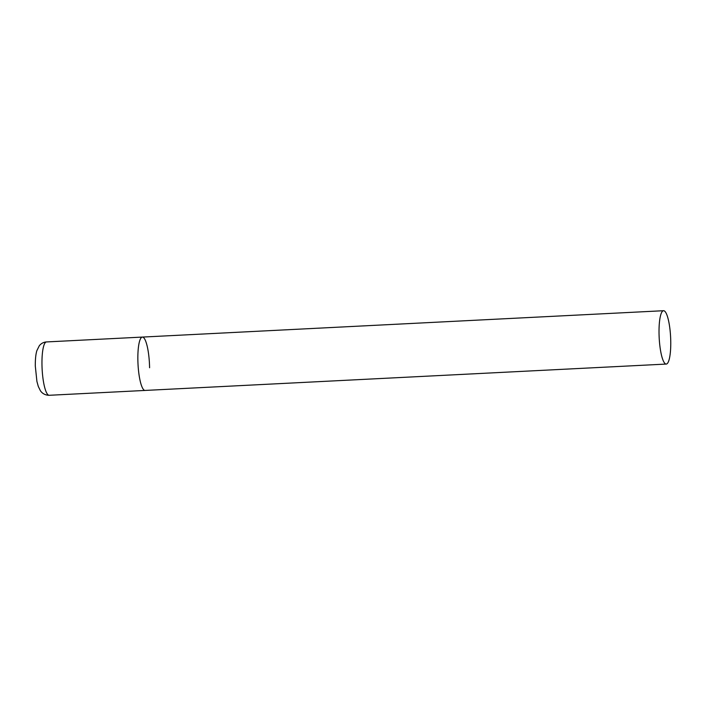 <?xml version="1.0" encoding="UTF-8"?>
<svg xmlns="http://www.w3.org/2000/svg" width="706" height="706" viewBox="0 0 706 706"><rect width="100%" height="100%" fill="white"/><g stroke="black" fill="none" stroke-linecap="round" stroke-linejoin="round"><path stroke-width="1.06" d="M666.243 364.067A26.713 5.727 87.1 0 0 670.7 339.251A26.713 5.727 87.1 0 0 664.478 311.011A26.713 5.727 87.1 0 0 663.543 310.711A26.713 5.727 87.1 0 0 659.086 335.526A26.713 5.727 87.1 0 0 665.308 363.766A26.713 5.727 87.1 0 0 666.243 364.067L49.182 395.289A26.713 5.727 -92.9 0 1 41.972 364.614A26.713 5.727 -92.9 0 1 46.481 341.933L142.374 337.08A26.713 5.727 87.1 0 0 137.917 361.896A26.713 5.727 87.1 0 0 144.139 390.136A26.713 5.727 87.1 0 0 145.074 390.436A26.713 5.727 -92.9 0 1 137.864 359.76A26.713 5.727 -92.9 0 1 142.374 337.08A26.713 5.727 -92.9 0 1 149.584 367.755M49.182 395.289C43.648 395.219 41.027 391.786 40.321 390.577L38.309 386.473L36.915 381.434L35.3 366.026C35.256 359.177 35.785 354.041 36.88 350.626L39.307 345.737C41.204 343.398 43.595 342.128 46.481 341.933M142.374 337.08L663.543 310.711"/></g></svg>
